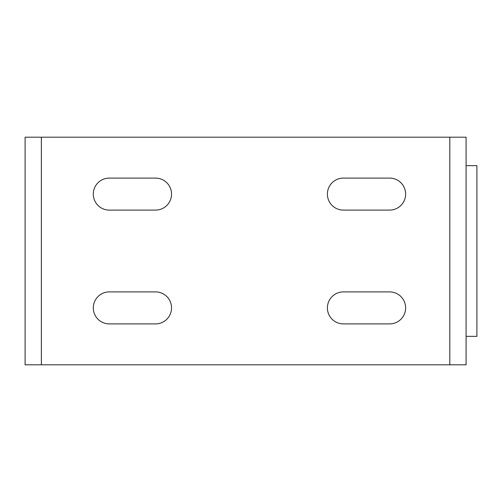 <?xml version="1.0" encoding="UTF-8"?>
<svg xmlns="http://www.w3.org/2000/svg" width="502" height="502" viewBox="0 0 502 502"><rect width="100%" height="100%" fill="white"/><g stroke="black" fill="none" stroke-linecap="round" stroke-linejoin="round"><path stroke-width="0.75" d="M466.088 165.647L476.9 165.647L476.9 336.353L466.088 336.353M109.298 178.097A16.001 16.001 0 0 0 93.297 194.098A16.001 16.001 0 0 0 109.298 210.1L155.532 210.1A16.001 16.001 0 0 0 171.54 194.098A16.001 16.001 0 0 0 155.532 178.097L109.298 178.097A16.001 16.001 0 0 0 93.297 194.098A16.001 16.001 0 0 0 109.298 210.1M343.393 178.097A16.001 16.001 0 0 0 327.392 194.098A16.001 16.001 0 0 0 343.393 210.1L389.627 210.1A16.001 16.001 0 0 0 405.629 194.098A16.001 16.001 0 0 0 389.627 178.097L343.393 178.097A16.001 16.001 0 0 0 327.392 194.098A16.001 16.001 0 0 0 343.393 210.1M109.298 291.9A16.001 16.001 0 0 0 93.297 307.902A16.001 16.001 0 0 0 109.298 323.903L155.532 323.903A16.001 16.001 0 0 0 171.54 307.902A16.001 16.001 0 0 0 155.532 291.9L109.298 291.9A16.001 16.001 0 0 0 93.297 307.902A16.001 16.001 0 0 0 109.298 323.903M343.393 291.9A16.001 16.001 0 0 0 327.392 307.902A16.001 16.001 0 0 0 343.393 323.903L389.627 323.903A16.001 16.001 0 0 0 405.629 307.902A16.001 16.001 0 0 0 389.627 291.9L343.393 291.9A16.001 16.001 0 0 0 327.392 307.902A16.001 16.001 0 0 0 343.393 323.903M25.1 137.197L25.1 364.803L466.088 364.803L466.088 137.197L25.1 137.197M466.088 137.197L466.088 158.532M466.088 343.468L466.088 364.803M155.532 210.1A16.001 16.001 0 0 0 171.54 194.098A16.001 16.001 0 0 0 155.532 178.097M389.627 210.1A16.001 16.001 0 0 0 405.629 194.098A16.001 16.001 0 0 0 389.627 178.097M155.532 323.903A16.001 16.001 0 0 0 171.54 307.902A16.001 16.001 0 0 0 155.532 291.9M389.627 323.903A16.001 16.001 0 0 0 405.629 307.902A16.001 16.001 0 0 0 389.627 291.9M41.371 364.803L41.371 137.197M449.817 137.197L449.817 364.803"/></g></svg>
